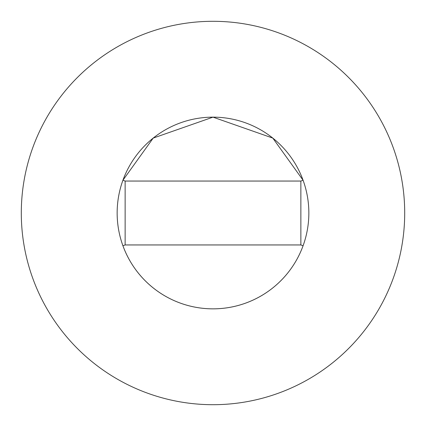 <?xml version="1.0" encoding="UTF-8"?>
<svg xmlns="http://www.w3.org/2000/svg" width="426" height="426" viewBox="0 0 426 426"><rect width="100%" height="100%" fill="white"/><g stroke="black" fill="none" stroke-linecap="round" stroke-linejoin="round"><path stroke-width="0.64" d="M308.85 213A95.85 95.85 0 0 0 303.078 180.246L272.8 138.093L213 117.15L153.2 138.093L122.917 180.246A95.85 95.85 0 0 0 213 308.85A95.85 95.85 0 0 0 308.85 213A95.85 95.85 0 0 0 213 117.15A95.85 95.85 0 0 0 122.922 245.754A95.85 95.85 0 0 0 308.85 213M404.7 213A191.7 191.7 0 0 0 213 21.3A191.7 191.7 0 0 0 21.3 213A191.7 191.7 0 0 0 213 404.7A191.7 191.7 0 0 0 404.7 213M303.078 245.754L300.863 244.95L300.863 181.05L125.137 181.05L125.137 244.95L122.922 245.754M303.078 180.246L300.863 181.05M122.922 180.246L125.137 181.05M125.137 244.95L300.863 244.95"/></g></svg>
